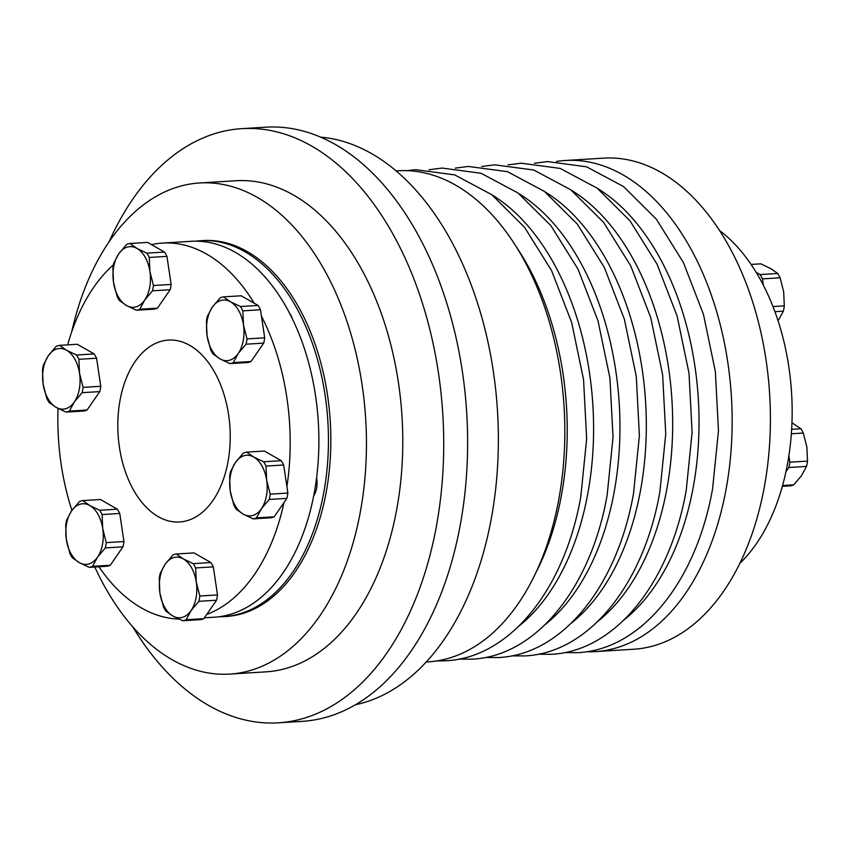 <?xml version="1.0" encoding="UTF-8"?>
<svg xmlns="http://www.w3.org/2000/svg" width="850" height="850" viewBox="0 0 850 850"><rect width="100%" height="100%" fill="white"/><g stroke="black" fill="none" stroke-linecap="round" stroke-linejoin="round"><path stroke-width="1.27" d="M586.723 651.716A246.011 151.311 -93.5 0 0 595.468 651.589L633.707 649.241A246.011 151.311 -93.5 0 0 764.341 486.848A246.011 151.311 -93.5 0 0 603.511 158.143L565.271 160.491A246.011 151.311 -93.5 0 0 556.569 161.436M595.468 651.589A246.011 151.311 -93.5 0 0 726.091 489.196A246.011 151.311 -93.5 0 0 565.271 160.491M739.861 563.359A188.307 115.812 -93.5 0 0 785.952 471.707A188.307 115.812 -93.5 0 0 787.525 463.813A188.307 115.812 -93.5 0 0 788.874 455.791A188.307 115.812 -93.5 0 0 763.406 285.292A188.307 115.812 -93.5 0 0 756.181 272.372A188.307 115.812 -93.5 0 0 719.387 230.371M204.372 617.822L214.264 617.217A188.307 115.812 -93.5 0 0 314.245 492.915A188.307 115.812 -93.5 0 0 191.144 241.315L162.467 243.079A188.307 115.812 -93.5 0 0 151.481 244.609L164.539 252.057A33.564 20.644 86.5 0 1 166.94 256.36L171.137 284.431A33.564 20.644 86.5 0 1 170.159 289.733L157.441 308.157A33.564 20.644 86.5 0 1 154.062 309.156L136.383 310.239A33.564 20.644 -93.5 0 0 139.761 309.241L144.681 300.124A30.377 18.679 86.5 0 1 126.48 305.501L136.383 310.239M210.896 562.551L193.226 563.635L183.324 558.907L176.311 553.987L193.981 552.904L210.896 562.551A33.564 20.644 86.5 0 1 213.308 566.854L217.494 594.926A33.564 20.644 86.5 0 1 216.527 600.227L206.709 614.444A188.307 115.812 -93.5 0 0 283.985 502.573L274.168 516.779A33.564 20.644 86.5 0 1 270.789 517.788L253.119 518.872A33.564 20.644 -93.5 0 0 256.498 517.873L261.407 508.746A30.377 18.679 86.5 0 1 243.206 514.133A30.377 18.679 86.5 0 1 230.244 490.971A30.377 18.679 86.5 0 1 235.492 462.421L230.573 471.538A33.564 20.644 -93.5 0 0 229.606 476.839L230.244 490.971L233.792 504.911A33.564 20.644 -93.5 0 0 236.204 509.214L243.206 514.133L253.119 518.872M98.929 566.748A188.307 115.812 -93.5 0 0 178.925 619.076M58.044 408.425A188.307 115.812 -93.5 0 0 71.921 510.393M219.034 616.76A188.307 115.812 -93.5 0 0 223.826 616.622L226.217 616.484A188.307 115.812 -93.5 0 0 326.198 492.182A188.307 115.812 -93.5 0 0 203.097 240.571L200.706 240.72A188.307 115.812 -93.5 0 0 195.936 241.177M223.826 616.622A188.307 115.812 -93.5 0 0 323.808 492.32A188.307 115.812 -93.5 0 0 200.706 240.72M94.796 567.003A246.011 151.311 -93.5 0 0 229.755 674.082L266.082 671.84A246.011 151.311 -93.5 0 0 396.716 509.447A246.011 151.311 -93.5 0 0 235.886 180.742L199.559 182.973A246.011 151.311 -93.5 0 0 71.666 331.989M229.755 674.082A246.011 151.311 -93.5 0 0 360.379 511.679A246.011 151.311 -93.5 0 0 199.559 182.973M132.738 626.79A297.649 183.069 -93.5 0 0 278.332 722.819L302.239 721.352A297.649 183.069 -93.5 0 0 460.286 524.875A297.649 183.069 -93.5 0 0 265.71 127.181L241.804 128.648A297.649 183.069 -93.5 0 0 109.066 241.793M278.332 722.819A297.649 183.069 -93.5 0 0 436.379 526.341A297.649 183.069 -93.5 0 0 241.804 128.648M355.449 704.746A285.494 175.599 -93.5 0 0 491.332 518.415A285.494 175.599 -93.5 0 0 320.546 137.148M426.243 661.991L428.145 661.874A246.011 151.311 -93.5 0 0 558.769 499.481A246.011 151.311 -93.5 0 0 397.949 170.776L396.047 170.893M289.404 312.991A18.222 11.209 86.5 0 1 292.549 319.239M316.572 477.859A18.222 11.209 86.5 0 1 313.703 495.805M227.991 461.826A91.12 56.036 86.5 0 1 179.616 521.974A91.12 56.036 86.5 0 1 120.052 400.223A91.12 56.036 86.5 0 1 168.428 340.085A91.12 56.036 86.5 0 1 227.991 461.826M87.072 410.019L69.392 411.103L74.311 401.986L82.121 392.679L99.79 391.595L87.072 410.019A33.564 20.644 86.5 0 1 83.683 411.017L66.013 412.101A33.564 20.644 -93.5 0 0 69.392 411.103M82.121 392.679A33.564 20.644 -93.5 0 0 83.088 387.377L79.549 373.437A30.377 18.679 86.5 0 1 74.311 401.986A30.377 18.679 86.5 0 1 56.111 407.362L66.013 412.101M78.901 359.306A33.564 20.644 -93.5 0 0 76.489 355.013L66.587 350.274A30.377 18.679 86.5 0 1 79.549 373.437L78.901 359.306L96.571 358.222L100.767 386.293A33.564 20.644 86.5 0 1 99.79 391.595M100.767 386.293L83.088 387.377M59.574 345.355A33.564 20.644 -93.5 0 0 56.196 346.354L48.386 355.651A30.377 18.679 86.5 0 1 66.587 350.274L59.574 345.355L77.254 344.271L94.169 353.919A33.564 20.644 86.5 0 1 96.571 358.222M94.169 353.919L76.489 355.013M48.386 355.651L43.477 364.777A33.564 20.644 -93.5 0 0 42.5 370.079L43.148 384.2A30.377 18.679 86.5 0 1 48.386 355.651M43.148 384.2L46.697 398.151A33.564 20.644 -93.5 0 0 49.098 402.454L56.111 407.362A30.377 18.679 86.5 0 1 43.148 384.2M102.085 514.558A33.564 20.644 -93.5 0 0 99.673 510.255L89.771 505.516L82.758 500.597L100.427 499.513L117.343 509.171A33.564 20.644 86.5 0 1 119.754 513.474L123.951 541.546A33.564 20.644 86.5 0 1 122.974 546.847L110.245 565.261A33.564 20.644 86.5 0 1 106.866 566.259L89.197 567.343A33.564 20.644 -93.5 0 0 92.576 566.344L97.484 557.228L105.304 547.931A33.564 20.644 -93.5 0 0 106.271 542.629L102.733 528.679L102.085 514.558L119.754 513.474M246.681 452.126A33.564 20.644 -93.5 0 0 243.302 453.124L235.492 462.421A30.377 18.679 86.5 0 1 253.693 457.034L246.681 452.126L264.35 451.042L281.265 460.689A33.564 20.644 86.5 0 1 283.677 464.993L286.907 486.657A188.307 115.812 -93.5 0 0 261.449 316.158L264.69 337.822A33.564 20.644 86.5 0 1 263.712 343.113L250.984 361.537A33.564 20.644 86.5 0 1 247.605 362.536L229.936 363.619A33.564 20.644 -93.5 0 0 233.314 362.621L238.223 353.504A30.377 18.679 86.5 0 1 220.033 358.881A30.377 18.679 86.5 0 1 207.071 335.718L210.609 349.669A33.564 20.644 -93.5 0 0 213.021 353.972L220.033 358.881L229.936 363.619M223.497 296.873A33.564 20.644 -93.5 0 0 220.118 297.872L212.309 307.179L207.389 316.296A33.564 20.644 -93.5 0 0 206.423 321.598L207.071 335.718A30.377 18.679 86.5 0 1 212.309 307.179A30.377 18.679 86.5 0 1 230.509 301.793A30.377 18.679 86.5 0 1 243.472 324.955A30.377 18.679 86.5 0 1 238.223 353.504L246.043 344.207A33.564 20.644 -93.5 0 0 247.01 338.906L243.472 324.955L242.824 310.834A33.564 20.644 -93.5 0 0 240.412 306.531L230.509 301.793L223.497 296.873L241.166 295.789L254.224 303.237A188.307 115.812 -93.5 0 0 162.467 243.079M113.422 264.796A188.307 115.812 -93.5 0 0 67.66 344.856M123.951 541.546L106.271 542.629M89.771 505.516A30.377 18.679 86.5 0 1 102.733 528.679A30.377 18.679 86.5 0 1 97.484 557.228A30.377 18.679 86.5 0 1 79.284 562.615A30.377 18.679 86.5 0 1 66.332 539.442A30.377 18.679 86.5 0 1 71.57 510.903A30.377 18.679 86.5 0 1 89.771 505.516M117.343 509.171L99.673 510.255M82.758 500.597A33.564 20.644 -93.5 0 0 79.379 501.606L71.57 510.903L66.651 520.019A33.564 20.644 -93.5 0 0 65.684 525.321L66.332 539.442L69.87 553.393A33.564 20.644 -93.5 0 0 72.282 557.696L79.284 562.615L89.197 567.343M105.304 547.931L122.974 546.847M110.245 565.261L92.576 566.344M206.709 614.444L203.798 618.641A33.564 20.644 86.5 0 1 200.419 619.65L182.75 620.734A33.564 20.644 -93.5 0 0 186.129 619.735L191.038 610.608A30.377 18.679 86.5 0 1 172.837 615.995A30.377 18.679 86.5 0 1 159.874 592.832A30.377 18.679 86.5 0 1 165.123 564.283A30.377 18.679 86.5 0 1 183.324 558.907A30.377 18.679 86.5 0 1 196.276 582.069L195.627 567.938A33.564 20.644 -93.5 0 0 193.226 563.635M176.311 553.987A33.564 20.644 -93.5 0 0 172.933 554.986L165.123 564.283L160.204 573.399A33.564 20.644 -93.5 0 0 159.237 578.701L159.874 592.832L163.423 606.773A33.564 20.644 -93.5 0 0 165.835 611.076L172.837 615.995L182.75 620.734M195.627 567.938L213.308 566.854M203.798 618.641L186.129 619.735M217.494 594.926L199.824 596.009L196.276 582.069A30.377 18.679 86.5 0 1 191.038 610.608L198.847 601.311L216.527 600.227M198.847 601.311A33.564 20.644 -93.5 0 0 199.824 596.009M286.907 486.657L287.863 493.064A33.564 20.644 86.5 0 1 286.896 498.366L283.985 502.573M274.168 516.779L256.498 517.873M269.216 499.449A33.564 20.644 -93.5 0 0 270.194 494.147L266.645 480.207A30.377 18.679 86.5 0 1 261.407 508.746L269.216 499.449L286.896 498.366M287.863 493.064L270.194 494.147M281.265 460.689L263.596 461.773L253.693 457.034A30.377 18.679 86.5 0 1 266.645 480.207L265.997 466.076L283.677 464.993M265.997 466.076A33.564 20.644 -93.5 0 0 263.596 461.773M254.224 303.237L258.092 305.447A33.564 20.644 86.5 0 1 260.493 309.74L261.449 316.158M250.984 361.537L233.314 362.621M246.043 344.207L263.712 343.113M264.69 337.822L247.01 338.906M242.824 310.834L260.493 309.74M258.092 305.447L240.412 306.531M129.944 243.493A33.564 20.644 -93.5 0 0 126.565 244.492L118.756 253.789A30.377 18.679 86.5 0 1 136.956 248.413A30.377 18.679 86.5 0 1 149.919 271.575A30.377 18.679 86.5 0 1 144.681 300.124L152.49 290.817A33.564 20.644 -93.5 0 0 153.457 285.515L149.919 271.575L149.271 257.444A33.564 20.644 -93.5 0 0 146.859 253.151L136.956 248.413L129.944 243.493L147.624 242.409L151.481 244.609M119.468 300.581L126.48 305.501A30.377 18.679 86.5 0 1 113.517 282.338L117.066 296.289A33.564 20.644 -93.5 0 0 119.468 300.581M157.441 308.157L139.761 309.241M152.49 290.817L170.159 289.733M171.137 284.431L153.457 285.515M149.271 257.444L166.94 256.36M164.539 252.057L146.859 253.151M118.756 253.789L113.847 262.916A33.564 20.644 -93.5 0 0 112.869 268.217L113.517 282.338A30.377 18.679 86.5 0 1 118.756 253.789M785.952 471.707L788.853 467.5A33.564 20.644 -93.5 0 0 789.831 462.198L788.874 455.791M791.956 422.769L800.902 428.74L791.648 429.303M800.902 428.74A33.564 20.644 86.5 0 1 803.303 433.043L806.852 446.983L807.5 461.114L789.831 462.198M791.35 433.776L803.303 433.043M807.5 461.114A33.564 20.644 86.5 0 1 806.523 466.416L801.614 475.533L793.804 484.829L782.563 485.52M788.853 467.5L806.523 466.416M782.34 486.328L790.426 485.828A33.564 20.644 86.5 0 0 793.804 484.829M763.406 285.292L762.45 278.885A33.564 20.644 -93.5 0 0 760.049 274.582L756.181 272.372M751.071 264.435L760.803 263.84L770.716 268.579L777.718 273.487L760.049 274.582M777.718 273.487A33.564 20.644 86.5 0 1 780.13 277.791L783.668 291.741L784.316 305.862L772.979 306.563M762.45 278.885L780.13 277.791M774.924 311.684L783.349 311.164L778.079 320.801M784.316 305.862A33.564 20.644 86.5 0 1 783.349 311.164M535.967 572.507A235.078 144.585 -93.5 0 0 561.446 495.221A235.078 144.585 -93.5 0 0 515.908 246.266M518.712 626.28A235.078 144.585 -93.5 0 0 587.807 493.606A235.078 144.585 -93.5 0 0 492.192 195.011M545.073 624.654A235.078 144.585 -93.5 0 0 614.168 491.98A235.078 144.585 -93.5 0 0 518.553 193.396M571.434 623.039A235.078 144.585 -93.5 0 0 640.528 490.365A235.078 144.585 -93.5 0 0 544.924 191.771M597.794 621.414A235.078 144.585 -93.5 0 0 666.889 488.739A235.078 144.585 -93.5 0 0 571.285 190.156M624.155 619.799A235.078 144.585 -93.5 0 0 693.249 487.124A235.078 144.585 -93.5 0 0 597.646 188.53M436.847 660.928L445.899 660.79C510.521 657.624 564.751 588.487 580.805 496.666L586.659 438.844L583.557 379.642L571.657 322.501L551.639 270.725L524.535 227.269L491.693 194.639L454.707 174.898L415.703 169.692L406.693 170.648M459.032 659.101L472.26 659.164C536.881 656.009 591.111 586.861 607.166 495.051L613.031 437.219L609.918 378.016L598.018 320.875L578 269.099L550.896 225.643L518.054 193.014L481.068 173.273L442.064 168.066L428.942 169.745M485.392 657.486L498.631 657.549C563.242 654.383 617.472 585.246 633.526 493.425L639.391 435.604L636.278 376.401L624.378 319.26L604.361 267.474L577.256 224.028L544.414 191.399L507.429 171.657L468.424 166.441L455.303 168.13M511.753 655.86L524.992 655.924C589.602 652.768 643.832 583.621 659.887 491.81L665.752 433.978L662.639 374.776L650.749 317.634L630.721 265.859L603.617 222.403L570.775 189.773L533.789 170.032L494.796 164.826L481.663 166.504M538.114 654.234L551.352 654.298C615.963 651.143 670.193 581.995 686.247 490.184L692.112 432.363L688.999 373.161L677.11 316.019L657.082 264.233L629.977 220.788L597.146 188.148L560.15 168.406L521.156 163.2L508.024 164.889M564.474 652.619L577.713 652.683C642.324 649.528 696.554 580.38 712.619 488.569L718.473 430.737L715.36 371.535L703.471 314.394L683.442 262.618L656.338 219.162L623.507 186.532L586.511 166.791L547.517 161.585L534.384 163.264"/></g></svg>
